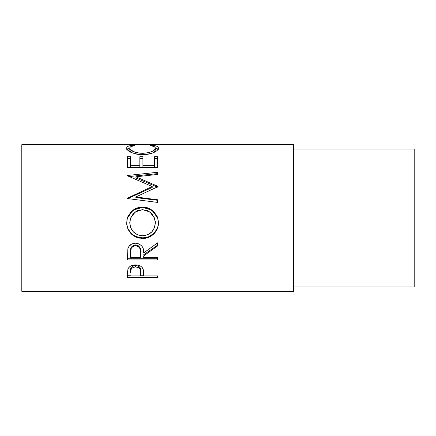<?xml version="1.0" encoding="UTF-8"?>
<svg xmlns="http://www.w3.org/2000/svg" width="436" height="436" viewBox="0 0 436 436"><rect width="100%" height="100%" fill="white"/><g stroke="black" fill="none" stroke-linecap="round" stroke-linejoin="round"><path stroke-width="0.65" d="M21.8 291.308L293.461 291.308L293.461 144.692L21.8 144.692L21.8 291.308L21.8 144.692L293.461 144.692L293.461 291.308L21.8 291.308M157.63 277.509L127.448 277.509L127.519 271.514L128.309 268.282L129.71 266.679L131.77 265.508L135.542 264.875L138.163 265.148L140.506 266.069L142.234 267.557L143.384 270.031L143.7 275.884L157.63 275.884L157.63 277.509L157.63 275.884L143.7 275.884L143.204 269.344C142.12 266.483 139.564 264.995 135.542 264.875C131.607 264.995 129.061 266.429 127.901 269.17L127.448 277.509L157.63 277.509L157.63 275.884M157.63 259.954L127.448 259.954L127.857 248.803L128.838 246.558L131.677 244.024L135.52 243.184L139.22 243.953L142.043 246.291L142.899 247.861L143.7 252.929L157.63 242.819L157.63 245.942L143.7 255.839L143.7 257.703L157.63 257.703L157.63 259.954L157.63 257.703L143.7 257.703L143.7 255.839L157.63 245.942L157.63 242.819L143.7 252.929C144.093 247.332 141.368 244.078 135.52 243.184C131.487 243.375 128.936 245.245 127.857 248.803L127.448 259.954L157.63 259.954M126.745 224.551L126.931 219.864L127.775 216.823L131.209 211.607L136.37 208.125L140.942 207.051L145.635 207.258L148.638 208.114L153.783 211.558L157.254 216.659L158.339 221.194L158.137 225.848L157.287 228.813L153.859 233.881L148.752 237.277L144.229 238.339L139.575 238.132L136.582 237.304L133.819 235.925L131.378 234.05L127.884 229.031L126.745 224.551M157.63 186.227L135.912 176.798L157.63 186.227L157.63 186.782L135.863 196.985L157.63 199.764L157.63 202.418L127.448 198.549L127.448 198.178L152.213 186.521L127.448 175.801L127.448 175.479L157.63 172.28L157.63 174.438L135.912 176.798L135.912 178.008L157.63 187.164L157.63 186.227L157.63 186.782L135.863 196.985L135.863 197.606L135.863 196.985L157.63 199.764L157.63 202.418L157.63 200.304L135.863 197.606L157.63 200.304M157.63 167.609L127.448 167.609L127.448 156.709L130.544 156.709L130.544 167.217L139.831 167.217L139.831 158.508L142.926 158.508L142.926 156.709L142.926 167.217L154.535 167.217L154.535 156.709L157.63 156.709L157.63 167.609L127.448 167.609L127.448 156.709L130.544 156.709L130.544 165.675L139.831 165.675L139.831 156.709L142.926 156.709L142.926 165.675L154.535 165.675L154.535 156.709L157.63 156.709L157.63 163.435M132.233 145.357L134.8 145.619L131.007 146.55L130.064 147.275L129.819 148.562L130.675 149.853L135.285 152.328L140.005 153.238L147.641 152.889L151.821 151.554L154.486 149.81L155.265 148.502L155.003 147.243L154.028 146.534L150.278 145.619L152.071 145.281L156.835 146.24L158.034 147.057L158.388 148.36L157.178 150.453L155.489 151.695L151.979 153.249L145.27 154.562L139.226 154.529L136.212 154.082L131.073 152.409L127.726 150.218L126.734 148.594L127.04 147.063L128.217 146.24L132.233 145.357M293.461 286.992L414.2 286.992L414.2 149.008L293.461 149.008L414.2 149.008L414.2 286.992L293.461 286.992M129.77 150.213L129.77 148.158C129.764 146.867 131.438 146.016 134.8 145.619L132.985 145.281C128.745 145.624 126.642 146.561 126.674 148.104C127.345 151.646 132.577 153.837 142.365 154.671C146.431 154.666 150.017 154.055 153.129 152.829C156.753 151.238 158.513 149.662 158.404 148.093C158.41 146.561 156.301 145.624 152.071 145.281L150.278 145.619C153.592 146.022 155.27 146.845 155.309 148.098C154.862 150.96 150.616 152.709 142.567 153.352C134.599 152.731 130.331 150.998 129.77 148.158L129.77 150.213L131.868 152.758L130.675 151.859L129.77 150.213M142.567 154.666L142.567 153.352L142.567 154.666M153.167 152.813L155.309 150.158L155.309 148.098L155.112 150.954L153.167 152.813M152.071 145.924L152.071 145.281L152.071 145.924M155.281 147.88L158.11 149.237M126.98 149.226L129.797 147.869M132.985 145.918L132.985 145.281L132.985 145.918M158.317 149.619L156.835 148.349L154.813 147.782M130.228 147.782L128.217 148.349L126.756 149.63M127.448 158.508L130.544 158.508L127.448 158.508M130.544 165.675L130.544 167.217L139.831 167.217L139.831 165.675L130.544 165.675M142.926 165.675L142.926 167.217L154.535 167.217L154.535 165.675L142.926 165.675L142.926 158.508L139.831 158.508L139.831 156.709L139.831 165.675M142.926 156.709L139.831 156.709M154.535 158.508L157.63 158.508L154.535 158.508M127.448 167.609L127.448 163.435M157.63 187.164L135.912 178.008L135.912 176.798L157.63 174.438L157.63 173.626L129.247 176.542L157.63 173.626M127.448 175.479L127.448 175.801L127.448 175.479L157.63 172.28L157.63 174.438M127.448 175.801L152.213 186.521L152.213 187.447L152.213 186.521L127.448 198.178L127.448 198.549L157.63 202.418M127.448 198.762L152.213 187.447L127.448 198.762L127.448 198.178M127.372 217.995L133.138 210.174L142.528 207.307L142.528 206.986L133.144 209.934L127.372 217.995L126.674 222.998C127.644 232.552 132.98 237.685 142.67 238.405L142.67 237.805L145.771 237.538L148.752 236.71L153.859 233.418L157.287 228.497L158.137 225.614L158.404 222.616C158.775 230.824 151.139 238.111 142.67 237.805L142.67 238.405C151.129 238.737 158.786 231.189 158.404 222.758L157.723 217.989L151.913 209.95L142.528 206.986L142.528 207.307L151.902 210.179L157.739 218.033M142.67 237.805C132.975 237.102 127.644 232.121 126.674 222.851L126.969 225.843L127.884 228.704L131.378 233.582L133.819 235.396L136.582 236.732L139.575 237.538L142.67 237.805M157.254 216.703L153.772 211.738L148.627 208.403L145.629 207.574L142.528 207.307L139.395 207.574L136.375 208.413L131.198 211.803L127.77 216.872M155.26 221.483L155.309 222.867C154.693 230.715 150.48 235.026 142.659 235.789C134.773 235.08 130.478 230.769 129.77 222.867L130.669 217.995L129.77 222.725L130.004 220.262M130.669 217.995L135.274 211.918L142.523 209.672L137.542 210.648L133.4 213.564L130.713 217.88L129.77 222.867L130.74 227.826L133.492 232.045L137.672 234.851L142.659 235.789L147.597 234.84L151.695 231.985L154.42 227.805L155.309 222.725L154.458 218L155.309 222.867L154.399 217.853L151.712 213.52L147.521 210.637L142.523 209.672L149.831 211.912L154.453 218M157.63 245.125L143.7 254.728L157.63 245.125L157.63 242.819M143.7 255.839L143.7 257.703M157.63 258.722L127.448 258.722L157.63 258.722L157.63 257.703M127.448 258.722L127.448 254.864M132.01 246.318L134.206 245.059L136.877 245.065M138.07 245.544L139.852 247.316L140.648 251.926C141.193 248.089 139.482 245.746 135.514 244.896C131.639 245.73 129.983 248.035 130.544 251.812L130.844 248.389L131.323 247.196M140.648 251.926L140.299 249.359L139.106 247.179L136.85 245.877L134.855 245.751L133.013 246.389L131.269 248.177L130.544 252.836C129.972 248.961 131.628 246.585 135.514 245.708L135.514 244.896L135.514 245.708C139.487 246.613 141.199 249.027 140.648 252.951L140.648 252.94M140.648 252.951L140.605 257.703L130.544 257.703L140.605 257.703L140.648 252.951M130.544 252.836L130.544 257.703L130.544 252.836M143.7 274.538L143.7 275.884M143.7 275.759L140.605 275.759L143.7 275.759M127.448 275.759L130.544 275.759L127.448 275.759L127.448 273.863M134.909 265.519L136.877 265.611L139.128 266.592L140.327 268.233L140.67 270.881C141.199 267.966 139.493 266.162 135.552 265.486L135.552 266.925C139.498 267.639 141.204 269.497 140.67 272.495L140.605 275.884L130.544 275.884L140.605 275.884L140.327 269.753L139.128 268.064L138.092 267.448L135.552 266.925L135.552 265.486C131.688 266.129 130.021 267.884 130.544 270.74L131.307 267.295L133.084 265.982L134.909 265.519M130.544 270.74L130.544 272.337C130.015 269.41 131.683 267.606 135.552 266.925L133.084 267.437L131.307 268.789L130.544 272.337L130.544 270.74M140.67 272.484L140.67 270.881"/></g></svg>
